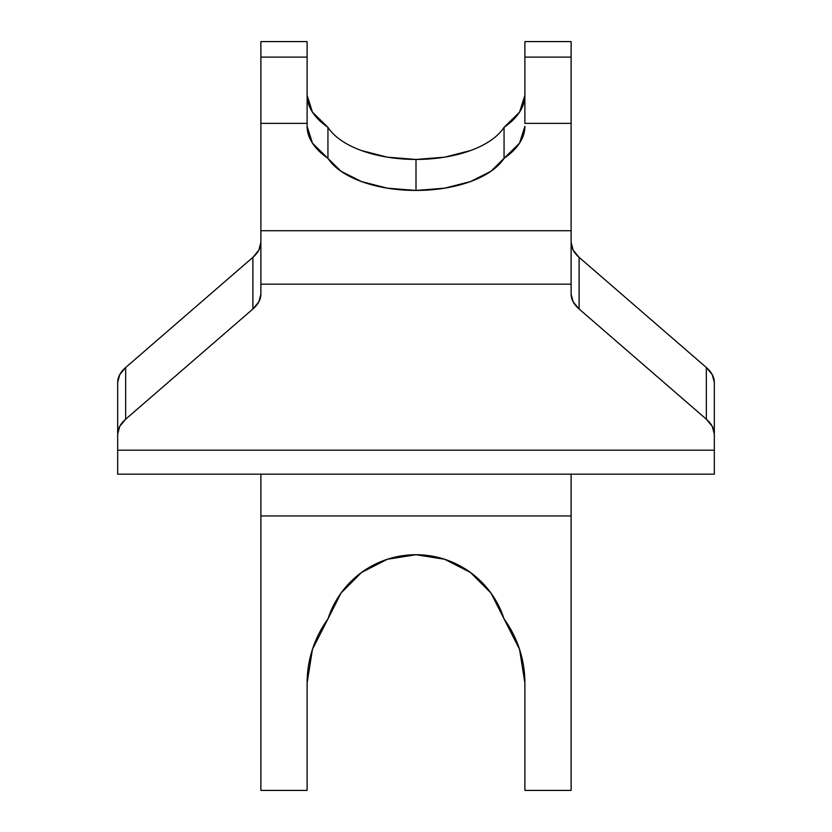 <?xml version="1.0" encoding="UTF-8"?>
<svg xmlns="http://www.w3.org/2000/svg" width="832" height="832" viewBox="0 0 832 832"><rect width="100%" height="100%" fill="white"/><g stroke="black" fill="none" stroke-linecap="round" stroke-linejoin="round"><path stroke-width="1.25" d="M361.504 150.561L387.338 157.165L416 159.442A92.477 46.238 180 0 0 504.057 127.327L504.057 158.33A92.477 46.238 0 0 1 416 190.445L416 159.442L444.662 157.165L470.496 150.561M714.324 474.178L117.676 474.178L714.324 474.178L714.324 450.195L714.324 474.178M504.057 127.327A108.888 54.444 180 0 0 524.888 95.295L519.553 112.133L504.057 127.327L504.057 158.33L519.553 143.135L524.888 126.298A108.888 54.444 0 0 1 504.057 158.33L490.974 171.278L470.496 181.563L444.662 188.167L416 190.445A92.477 46.238 0 0 1 327.943 158.33A108.888 54.444 0 0 1 307.112 126.298L307.112 41.6L260.874 41.6L260.874 57.106L307.112 57.106L307.112 41.6L260.874 41.6L260.874 57.106L307.112 57.106L307.112 123.365L260.874 123.365L260.874 57.106L260.874 123.365L307.112 123.365L307.112 126.298L312.447 143.135L341.026 171.278L361.504 181.563L387.338 188.167L416 190.445L416 159.442A92.477 46.238 180 0 1 327.943 127.327L327.943 158.33L327.943 127.327L312.447 112.133L307.112 95.295A108.888 54.444 180 0 0 327.943 127.327M327.922 618.987A108.888 108.888 0 0 0 307.112 682.999L307.112 790.4L260.874 790.4L307.112 790.4L307.112 682.999L312.447 649.324L327.943 618.956A92.477 92.477 0 0 1 504.057 618.956A108.888 108.888 0 0 1 524.888 682.999A108.888 108.888 0 0 0 504.057 618.956L519.553 649.324L524.888 682.999L524.888 790.4L571.126 790.4L524.888 790.4L524.888 682.999L519.553 649.324L490.974 593.06A92.477 92.477 0 0 0 470.517 572.499M714.324 382.439L714.324 450.195L117.676 450.195L117.676 474.178L117.676 450.195L714.324 450.195L714.324 434.106L712.296 426.39L706.337 419.193L579.124 309.026L573.165 301.829L571.126 294.102L571.126 284.17L260.874 284.17L260.874 294.102L258.835 301.829L252.876 309.026L125.663 419.193L119.704 426.39L117.676 434.106L117.676 450.195L117.676 434.106A59.665 29.838 0 0 1 125.663 419.193L125.663 367.515L252.876 257.348L258.835 250.151L260.874 242.434A59.665 29.838 180 0 1 252.876 257.348L252.876 309.026L125.663 419.193L125.663 367.515L252.876 257.348L252.876 309.026A59.665 29.838 0 0 0 260.874 294.102L260.874 123.365L260.874 230.714L571.126 230.714L260.874 230.714L260.874 284.17L571.126 284.17L571.126 230.714L571.126 294.102A59.665 29.838 0 0 0 579.124 309.026L579.124 257.348L706.337 367.515L712.296 374.712L714.324 382.439A59.665 29.838 180 0 0 706.337 367.515L706.337 419.193L579.124 309.026L579.124 257.348L706.337 367.515L706.337 419.193A59.665 29.838 0 0 1 714.324 434.106L714.324 382.439M117.676 382.439L117.676 434.106L117.676 382.439L119.704 374.712L125.663 367.515A59.665 29.838 180 0 0 117.676 382.439M307.112 682.999A108.888 108.888 0 0 1 327.943 618.956L341.026 593.06L361.504 572.489L387.338 559.27L416 554.726L444.662 559.27L470.496 572.489L490.974 593.06A92.477 92.477 0 0 1 504.057 618.925M571.126 474.178L571.126 790.4L571.126 515.944L260.874 515.944L260.874 790.4L260.874 474.178M571.126 499.959L571.126 515.944L260.874 515.944L260.874 499.959M571.126 57.106L571.126 41.6L524.888 41.6L524.888 57.106L571.126 57.106L571.126 123.365L524.888 123.365L524.888 57.106L524.888 123.365L571.126 123.365L571.126 230.714L571.126 41.6L524.888 41.6L524.888 57.106L571.126 57.106M571.126 242.434L573.165 250.151L579.124 257.348A59.665 29.838 180 0 1 571.126 242.434M470.486 572.478A92.477 92.477 0 0 0 361.514 572.478M361.483 572.499A92.477 92.477 0 0 0 327.943 618.956"/></g></svg>
